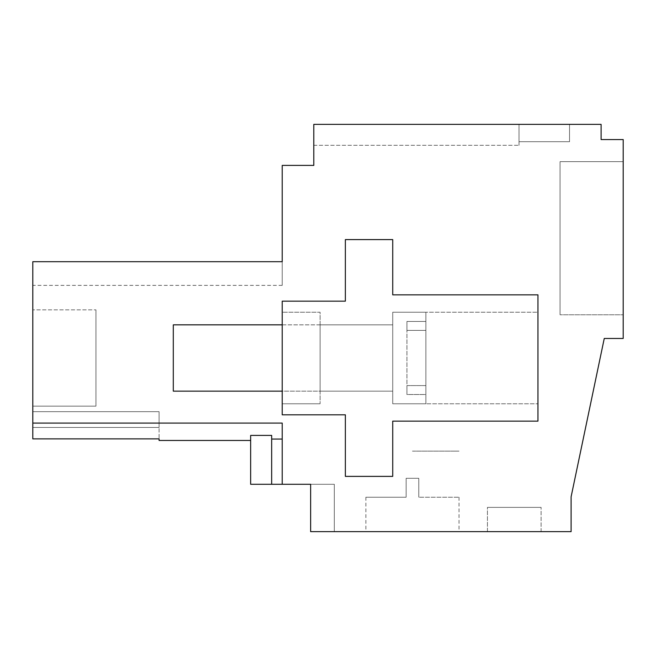 <?xml version="1.0" encoding="UTF-8"?>
<svg xmlns="http://www.w3.org/2000/svg" width="656" height="656" viewBox="0 0 656 656"><rect width="100%" height="100%" fill="white"/><g stroke="black" fill="none" stroke-linecap="round" stroke-linejoin="round"><path stroke-width="0.49" stroke-dasharray="3.28 2.46" d="M32.8 423.095L282.219 423.095L32.8 423.095L32.8 261.695L282.219 261.695L282.219 285.376L282.219 261.695L282.219 285.376L282.219 261.695L282.219 285.376L282.219 261.695L32.8 261.695L32.8 285.376L32.8 261.695L32.8 285.376L32.8 261.695L32.8 285.376L32.8 261.695L282.219 261.695L32.8 261.695L282.219 261.695L32.8 261.695L282.219 261.695L282.219 165.402L313.789 165.402L313.789 124.361L313.789 145.304L313.789 124.361L313.789 145.304L313.789 124.361L313.789 145.304L313.789 124.361L569.531 124.361L569.531 141.721L519.011 141.721L569.531 141.721L569.531 124.361L569.531 141.721L519.011 141.721L569.531 141.721L569.531 124.361L569.531 141.721L519.011 141.721L569.531 141.721L569.531 124.361L519.011 124.361L569.531 124.361L519.011 124.361L569.531 124.361L519.011 124.361L519.011 145.304L519.011 124.361L519.011 145.304L519.011 124.361L519.011 145.304L519.011 124.361L519.011 141.721L519.011 124.361L519.011 141.721L519.011 124.361L519.011 141.721L519.011 124.361L313.789 124.361L601.101 124.361L601.101 139.556L623.2 139.556L623.2 338.463L604.258 338.463L571.105 496.813L571.105 531.639L310.632 531.639L334.314 531.639L310.632 531.639L334.314 531.639L310.632 531.639L334.314 531.639L310.632 531.639L310.632 484.284L310.632 531.639L310.632 484.284L334.314 484.284L334.314 531.639L334.314 484.284L334.314 531.639L334.314 484.284L334.314 531.639L334.314 484.284L310.632 484.284L334.314 484.284L310.632 484.284L334.314 484.284L310.632 484.284L310.632 531.639L310.632 484.284L310.632 531.639L310.632 484.284L282.219 484.284L282.219 439.069L271.666 439.069L271.666 435.412L271.666 439.069L271.666 435.412L250.649 435.412L250.649 440.463L250.649 435.412L250.649 440.463L250.649 435.412L250.649 440.463L159.088 440.463L159.088 438.872L32.8 438.872L32.8 423.095L282.219 423.095L282.219 484.284L282.219 439.069L271.666 439.069L271.666 435.412L250.649 435.412L271.666 435.412L271.666 439.069L282.219 439.069L282.219 423.095L282.219 439.069L271.666 439.069L282.219 439.069L282.219 423.095L32.8 423.095L32.8 438.872L32.8 423.095L32.8 438.872L32.8 423.095L282.219 423.095L282.219 439.069L282.219 423.095L32.8 423.095L282.219 423.095L282.219 484.284L282.219 439.069M537.953 294.847L392.723 294.847L392.723 239.596L345.368 239.596L345.368 301.161L282.219 301.161L282.219 414.822L345.368 414.822L345.368 476.387L392.723 476.387L392.723 421.136L537.953 421.136L537.953 294.847L392.723 294.847L392.723 239.596L345.368 239.596L345.368 301.161L282.219 301.161L282.219 414.822L345.368 414.822L345.368 476.387L392.723 476.387L392.723 421.136L537.953 421.136L537.953 294.847L392.723 294.847L392.723 239.596L345.368 239.596L345.368 301.161L282.219 301.161L282.219 414.822L345.368 414.822L345.368 476.387L392.723 476.387L392.723 421.136L537.953 421.136L537.953 294.847M32.8 411.665L32.8 438.872L32.8 427.45L159.088 427.45L159.088 440.463L159.088 438.872L32.8 438.872L159.088 438.872L159.088 440.463L159.088 438.872L32.8 438.872L159.088 438.872L159.088 427.45L159.088 438.872L159.088 427.45L159.088 438.872L159.088 427.45L32.8 427.45L159.088 427.45L159.088 411.665L159.088 427.45L32.8 427.45L159.088 427.45L32.8 427.45L159.088 427.45L159.088 411.665L159.088 427.45L32.8 427.45L159.088 427.45L32.8 427.45L159.088 427.45L159.088 411.665L159.088 427.45L32.8 427.45L32.8 411.665L32.8 427.45L32.8 411.665L32.8 427.45L32.8 411.665L159.088 411.665L32.8 411.665M32.8 309.845L32.8 406.138L95.948 406.138L95.948 309.845L95.948 406.138L32.8 406.138L95.948 406.138L95.948 309.845L95.948 406.138L32.8 406.138L95.948 406.138L95.948 309.845L95.948 406.138L32.8 406.138L32.8 309.845L32.8 406.138L32.8 309.845L32.8 406.138L32.8 309.845L95.948 309.845L32.8 309.845M623.2 314.782L623.2 161.655L560.052 161.655L623.2 161.655L560.052 161.655L560.052 314.782L560.052 161.655L623.2 161.655L560.052 161.655L560.052 314.782L560.052 161.655L560.052 314.782L560.052 161.655L623.2 161.655L623.2 314.782L623.2 161.655L623.2 314.782L623.2 161.655L623.2 314.782L560.052 314.782L623.2 314.782M487.441 531.639L541.11 531.639L487.441 531.639L541.11 531.639L487.441 531.639L541.11 531.639L487.441 531.639L487.441 507.375L541.11 507.375L487.441 507.375L541.11 507.375L487.441 507.375L541.11 507.375L487.441 507.375L487.441 531.639M453.321 531.639L365.884 531.639L453.321 531.639M250.649 435.412L250.649 484.284L250.649 435.412L250.649 484.284L250.649 435.412L271.666 435.412L271.666 484.284L271.666 435.412L271.666 484.284L271.666 435.412L271.666 484.284L271.666 435.412L250.649 435.412L250.649 484.284L282.219 484.284M537.953 312.215L537.953 403.776L537.953 312.215L537.953 403.776L537.953 312.215L392.723 312.215L392.723 403.776L537.953 403.776L392.723 403.776L392.723 312.215L537.953 312.215M313.789 145.304L519.011 145.304L313.789 145.304M541.11 531.639L541.11 507.375L541.11 531.639M453.321 451.131L459.011 451.131M271.666 484.284L271.666 439.069M320.103 403.776L282.219 403.776L282.219 357.996L282.219 403.776L320.103 403.776L320.103 312.215L282.219 312.215L282.219 357.996L282.219 312.215L320.103 312.215L320.103 403.776M320.103 391.148L320.103 324.843L320.103 391.148L320.103 324.843L320.103 391.148L392.723 391.148L392.723 324.843L392.723 391.148L392.723 324.843L320.103 324.843L392.723 324.843L392.723 391.148L320.103 391.148M392.723 403.776L392.723 312.215L392.723 403.776L392.723 312.215L392.723 403.776L425.875 403.776L425.875 330.394L406.933 330.394L406.933 321.465L425.875 321.465L425.875 312.215L425.875 385.589L406.933 385.589L406.933 394.518L425.875 394.518L425.875 403.776L425.875 330.394L425.875 403.776L392.723 403.776L392.723 312.215L425.875 312.215L425.875 385.589L425.875 312.215L392.723 312.215L392.723 403.776M173.299 324.843L173.299 391.148L173.299 324.843L173.299 391.148L392.723 391.148L392.723 324.843L173.299 324.843M282.219 324.843L392.723 324.843L392.723 391.148L392.723 324.843L392.723 391.148L282.219 391.148M406.933 394.518L406.933 321.465L406.933 394.518L425.875 394.518L425.875 330.394L406.933 330.394L406.933 394.518M412.452 451.131L459.028 451.131L412.452 451.131M406.138 497.223L365.884 497.223L406.138 497.223L365.884 497.223L406.138 497.223L365.884 497.223L406.138 497.223L406.138 478.281L412.452 478.281L406.138 478.281L406.138 497.223L406.138 478.281L418.774 478.281L418.774 497.223L459.028 497.223L418.774 497.223L459.028 497.223L418.774 497.223L459.028 497.223L418.774 497.223L418.774 478.281L406.138 478.281L406.138 497.223L406.138 478.281L418.774 478.281L418.774 497.223L418.774 478.281L406.138 478.281L406.138 497.223M418.774 478.281L418.774 497.223L418.774 478.281L412.452 478.281L418.774 478.281M406.933 385.589L425.875 385.589L425.875 321.465L406.933 321.465L406.933 385.589M250.649 440.463L159.088 440.463M282.219 285.376L32.8 285.376M365.884 497.223L365.884 531.639M459.028 497.223L459.028 531.639"/><path stroke-width="0.98" d="M32.8 423.095L32.8 438.872L159.088 438.872L159.088 440.463L250.649 440.463L250.649 435.412L271.666 435.412L271.666 484.284L310.632 484.284L310.632 531.639L571.105 531.639L571.105 496.813L604.258 338.463L623.2 338.463L623.2 139.556L601.101 139.556L601.101 124.361L313.789 124.361L313.789 165.402L282.219 165.402L282.219 261.695L32.8 261.695L32.8 423.095L282.219 423.095L282.219 484.284M250.649 435.412L250.649 484.284L271.666 484.284M282.219 439.069L271.666 439.069M537.953 421.136L537.953 294.847L392.723 294.847L392.723 239.596L345.368 239.596L345.368 301.161L282.219 301.161L282.219 414.822L345.368 414.822L345.368 476.387L392.723 476.387L392.723 421.136L537.953 421.136M282.219 391.148L173.299 391.148L173.299 324.843L282.219 324.843"/></g></svg>
